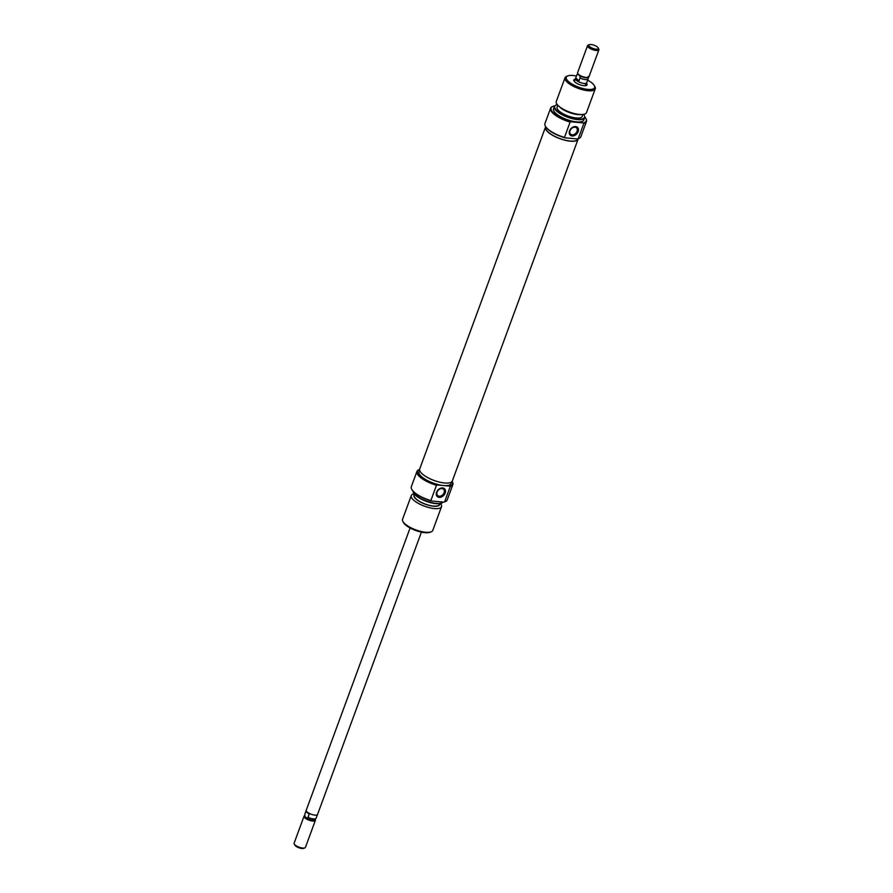 <?xml version="1.0" encoding="UTF-8"?>
<svg xmlns="http://www.w3.org/2000/svg" width="893" height="893" viewBox="0 0 893 893"><rect width="100%" height="100%" fill="white"/><g stroke="black" fill="none" stroke-linecap="round" stroke-linejoin="round"><path stroke-width="1.34" d="M586.534 83.384A7.044 2.355 -159.8 0 1 586.344 85.494A7.044 2.355 -159.8 0 1 580.673 85.002A7.044 2.355 -159.8 0 1 574.768 81.91A7.044 2.355 -159.8 0 1 573.976 80.95A7.044 2.355 -159.8 0 1 575.204 79.22M586.813 82.513A6.039 2.02 -159.8 0 1 586.768 82.748A6.039 2.02 -159.8 0 1 582.314 83.138A6.039 2.02 -159.8 0 1 576.242 80.214A6.039 2.02 -159.8 0 1 575.438 78.573L574.456 81.241A6.039 2.02 20.2 0 0 574.411 81.553M578.653 138.538A18.72 6.251 -159.8 0 1 578.418 138.627A18.72 6.251 -159.8 0 1 577.347 138.951L578.24 138.661A19.121 6.385 20.2 0 0 578.887 138.448A19.121 6.385 20.2 0 0 580.841 136.752L586.467 121.437A19.121 6.385 -159.8 0 1 583.877 123.357L578.24 138.661M554.866 105.899A18.72 6.251 20.2 0 0 553.001 106.356A18.72 6.251 20.2 0 0 553.582 113.087A18.72 6.251 20.2 0 0 571.007 121.794L570.114 122.084A19.121 6.385 -159.8 0 1 553.124 113.422A19.121 6.385 -159.8 0 1 550.579 108.243L544.953 123.547A19.121 6.385 20.2 0 0 545.333 126.103A19.121 6.385 20.2 0 0 547.487 128.726A19.121 6.385 20.2 0 0 564.488 137.399L565.113 137.823A18.72 6.251 -159.8 0 1 547.688 129.117A18.72 6.251 -159.8 0 1 545.567 126.549A18.72 6.251 -159.8 0 1 545.456 126.326M550.579 108.243A19.121 6.385 -159.8 0 1 552.533 106.535A19.121 6.385 -159.8 0 1 552.778 106.457M569.555 130.869A5.336 3.929 -47.1 0 1 575.583 126.549A5.336 3.929 -47.1 0 1 578.151 131.662A5.336 3.929 -47.1 0 1 572.112 135.982A5.336 3.929 -47.1 0 1 569.555 130.869M577.057 131.316A4.331 3.192 132.9 0 0 576.51 127.833A4.331 3.192 132.9 0 0 570.08 130.679A4.331 3.192 132.9 0 0 570.616 134.162A4.331 3.192 132.9 0 0 577.057 131.316M557.321 104.648A15.873 5.302 20.2 0 0 555.435 105.43A15.873 5.302 20.2 0 0 556.852 110.632A15.873 5.302 20.2 0 0 574.322 118.646A15.873 5.302 20.2 0 0 584.591 116.157A15.873 5.302 20.2 0 0 583.665 114.337M584.625 116.369A16.096 5.38 -159.8 0 1 584.681 116.581A16.096 5.38 -159.8 0 1 584.625 117.731A16.096 5.38 -159.8 0 1 572.748 118.769A16.096 5.38 -159.8 0 1 556.54 110.978A16.096 5.38 -159.8 0 1 554.397 106.613A16.096 5.38 -159.8 0 1 555.1 105.698A16.096 5.38 -159.8 0 1 555.279 105.564M576.42 76.028A15.092 5.045 20.2 0 0 567.825 75.883A15.092 5.045 20.2 0 0 568.283 81.319A15.092 5.045 20.2 0 0 585.953 89.133A15.092 5.045 20.2 0 0 594.314 85.639A15.092 5.045 20.2 0 0 592.606 83.562A15.092 5.045 20.2 0 0 587.672 80.169M594.314 85.639L594.905 86.733A16.096 5.38 -159.8 0 1 595.229 88.887A16.096 5.38 -159.8 0 1 583.363 89.936A16.096 5.38 -159.8 0 1 567.144 82.134A16.096 5.38 -159.8 0 1 565.012 77.769A16.096 5.38 -159.8 0 1 566.653 76.34L567.825 75.883M565.012 77.769L556.294 101.456A16.096 5.38 20.2 0 0 558.337 105.731A16.096 5.38 20.2 0 0 558.438 105.82A16.096 5.38 20.2 0 0 582.191 114.505L580.115 114.617A13.685 4.577 -159.8 0 1 559.922 107.238A13.685 4.577 -159.8 0 1 559.844 107.16A13.685 4.577 -159.8 0 1 559.766 107.082M582.191 114.505A16.096 5.38 20.2 0 0 586.511 112.574L595.229 88.887M557.812 105.207L557.076 107.193A13.384 4.476 20.2 0 0 558.862 110.821A13.384 4.476 20.2 0 0 572.335 117.307A13.384 4.476 20.2 0 0 582.203 116.436L582.928 114.449M554.397 106.613L553.548 108.924A16.096 5.38 20.2 0 0 555.692 113.288A16.096 5.38 20.2 0 0 571.9 121.091A16.096 5.38 20.2 0 0 583.765 120.042L584.625 117.731M585.964 118.657A19.121 6.385 -159.8 0 1 586.087 118.892A19.121 6.385 -159.8 0 1 586.467 121.437M545.835 126.985L545.723 127.264A17.112 5.715 20.2 0 0 548.001 131.907A17.112 5.715 20.2 0 0 565.224 140.19A17.112 5.715 20.2 0 0 577.838 139.085L577.938 138.795M565.113 137.823L577.347 138.951M570.114 122.084L564.488 137.399M571.007 121.794L583.252 122.921A18.72 6.251 20.2 0 0 585.853 118.445A18.72 6.251 20.2 0 0 584.725 116.883M585.618 85.672A6.039 2.02 20.2 0 0 585.786 85.415A6.039 2.02 20.2 0 0 584.982 83.775M583.877 123.357L583.252 122.921M578.195 138.716A17.38 5.804 -159.8 0 1 578.095 139.174L452.327 480.981A17.38 5.804 -159.8 0 1 432.725 479.943A17.38 5.804 -159.8 0 1 419.71 468.981L545.467 127.174A17.38 5.804 -159.8 0 1 545.69 126.75M578.095 139.174A17.38 5.804 -159.8 0 1 558.493 138.136A17.38 5.804 -159.8 0 1 545.467 127.174M421.418 532.15L317.562 814.427A6.039 2.02 -159.8 0 1 313.108 814.818A6.039 2.02 -159.8 0 1 307.036 811.893A6.039 2.02 -159.8 0 1 306.232 810.252L410.088 527.975M304.893 815.845A5.369 1.797 20.2 0 0 304.859 816.057A5.369 1.797 20.2 0 0 304.959 816.448A5.369 1.797 20.2 0 0 306.801 818.167A5.369 1.797 20.2 0 0 312.583 820.154A5.369 1.797 20.2 0 0 314.838 819.741L315.988 818.435A5.994 2.009 20.2 0 0 316.122 818.211A5.994 2.009 20.2 0 0 316.167 818.021M304.848 815.588L304.658 815.655A6.039 2.02 20.2 0 0 304.044 816.191A6.039 2.02 20.2 0 0 304.848 817.832A6.039 2.02 20.2 0 0 312.706 821.058A6.039 2.02 20.2 0 0 315.374 820.366A6.039 2.02 20.2 0 0 315.262 819.551L315.162 819.372M294.232 843.997L294.835 845.102A5.034 1.686 20.2 0 0 295.393 845.794A5.034 1.686 20.2 0 0 299.613 847.993A5.034 1.686 20.2 0 0 303.665 848.35L304.826 847.892A6.039 2.02 -159.8 0 1 299.97 847.468A6.039 2.02 -159.8 0 1 294.913 844.823A6.039 2.02 -159.8 0 1 294.232 843.997A6.039 2.02 -159.8 0 1 294.11 843.193L304.044 816.191M587.549 45.643L577.626 72.634A6.039 2.02 20.2 0 0 577.738 73.449A6.039 2.02 20.2 0 0 578.418 74.275A6.039 2.02 20.2 0 0 586.277 77.501A6.039 2.02 20.2 0 0 588.342 77.345A6.039 2.02 20.2 0 0 588.956 76.809L598.89 49.807A6.039 2.02 -159.8 0 1 594.437 50.198A6.039 2.02 -159.8 0 1 588.353 47.273A6.039 2.02 -159.8 0 1 587.549 45.643A6.039 2.02 -159.8 0 1 588.174 45.108L589.335 44.65A5.034 1.686 20.2 0 0 589.492 46.458A5.034 1.686 20.2 0 0 595.385 49.07A5.034 1.686 20.2 0 0 598.165 47.898A5.034 1.686 20.2 0 0 597.607 47.206A5.034 1.686 20.2 0 0 593.387 45.007A5.034 1.686 20.2 0 0 589.335 44.65M577.838 73.628L577.012 74.566A5.994 2.009 20.2 0 0 576.878 74.789A5.994 2.009 20.2 0 0 576.833 74.979L578.095 74.086A5.369 1.797 20.2 0 0 578.139 74.186A5.369 1.797 20.2 0 0 579.937 75.805A5.369 1.797 20.2 0 0 585.719 77.791A5.369 1.797 20.2 0 0 587.561 77.646L588.342 77.345M598.165 47.898L598.768 49.003A6.039 2.02 -159.8 0 1 598.89 49.807M576.878 74.789L575.472 78.584A5.994 2.009 20.2 0 0 576.275 80.214L575.762 77.892L576.833 74.979M579.937 75.805L580.059 77.992A5.994 2.009 20.2 0 0 588.13 78.93A5.994 2.009 20.2 0 0 588.174 78.74L588.152 77.412M588.174 78.74L588.04 76.552M580.059 77.992L578.999 80.895L575.762 77.892M578.999 80.895L576.275 80.214A5.994 2.009 20.2 0 0 582.314 83.116A5.994 2.009 20.2 0 0 586.734 82.725L588.13 78.93M304.959 813.891A5.994 2.009 20.2 0 0 304.87 814.07A5.994 2.009 20.2 0 0 304.826 814.26L305.897 811.357L307.069 811.893L309.134 814.36L308.063 817.274A5.994 2.009 20.2 0 0 315.988 818.435M304.859 816.057L304.826 814.26L304.959 816.448L306.801 818.167L308.063 817.274M315.374 820.366L305.451 847.357A6.039 2.02 -159.8 0 1 304.826 847.892M309.134 814.36L305.897 811.357M419.598 469.45A18.72 6.251 20.2 0 0 419.375 469.528A18.72 6.251 20.2 0 0 419.956 476.259A18.72 6.251 20.2 0 0 437.391 484.966L436.498 485.256A19.121 6.385 -159.8 0 1 419.498 476.594A19.121 6.385 -159.8 0 1 416.964 471.404A19.121 6.385 -159.8 0 1 418.906 469.707A19.121 6.385 -159.8 0 1 419.152 469.618M445.027 501.71A18.72 6.251 -159.8 0 1 444.803 501.799A18.72 6.251 -159.8 0 1 443.732 502.123L444.625 501.833A19.121 6.385 20.2 0 0 445.272 501.62A19.121 6.385 20.2 0 0 447.214 499.924L452.851 484.609A19.121 6.385 -159.8 0 1 450.251 486.529L449.625 486.093A18.72 6.251 20.2 0 0 452.226 481.617A18.72 6.251 20.2 0 0 452.115 481.405M443.732 502.123L431.498 500.995A18.72 6.251 -159.8 0 1 414.062 492.289A18.72 6.251 -159.8 0 1 411.952 489.71A18.72 6.251 -159.8 0 1 411.84 489.498M416.964 471.404L411.327 486.718A19.121 6.385 20.2 0 0 411.718 489.275A19.121 6.385 20.2 0 0 413.872 491.898A19.121 6.385 20.2 0 0 430.861 500.56L436.498 485.256M445.183 493.048A5.336 3.929 -47.1 0 1 439.155 497.368A5.336 3.929 -47.1 0 1 436.588 492.255A5.336 3.929 -47.1 0 1 442.627 487.935A5.336 3.929 -47.1 0 1 445.183 493.048M437.112 492.065A4.331 3.192 132.9 0 0 437.648 495.559A4.331 3.192 132.9 0 0 444.089 492.713A4.331 3.192 132.9 0 0 443.542 489.219A4.331 3.192 132.9 0 0 437.112 492.065M442.526 502.592A15.873 5.302 -159.8 0 1 442.359 502.726A15.873 5.302 -159.8 0 1 429.823 502.458A15.873 5.302 -159.8 0 1 415.379 495.168A15.873 5.302 -159.8 0 1 413.202 491.998A15.873 5.302 -159.8 0 1 413.169 491.797M413.079 491.273A16.096 5.38 20.2 0 0 413.124 491.585A16.096 5.38 20.2 0 0 415.323 494.789A16.096 5.38 20.2 0 0 429.979 502.19A16.096 5.38 20.2 0 0 442.705 502.469A16.096 5.38 20.2 0 0 443.118 502.067M431.152 531.815L429.979 532.273A15.092 5.045 -159.8 0 1 417.824 531.201A15.092 5.045 -159.8 0 1 405.188 524.604A15.092 5.045 -159.8 0 1 403.491 522.528L402.888 521.423A16.096 5.38 20.2 0 0 404.708 523.633A16.096 5.38 20.2 0 0 418.181 530.676A16.096 5.38 20.2 0 0 431.152 531.815A16.096 5.38 20.2 0 0 432.792 530.386L441.51 506.699A16.096 5.38 -159.8 0 1 429.633 507.749A16.096 5.38 -159.8 0 1 413.426 499.946A16.096 5.38 -159.8 0 1 411.282 495.582A16.096 5.38 -159.8 0 1 414.129 493.818M415.825 498.886A13.685 4.577 20.2 0 0 430.906 505.806A13.685 4.577 20.2 0 0 439.747 503.641L439.412 504.534A13.384 4.476 -159.8 0 1 429.544 505.393A13.384 4.476 -159.8 0 1 416.071 498.908A13.384 4.476 -159.8 0 1 414.285 495.291L414.62 494.398A13.685 4.577 20.2 0 0 415.825 498.886M440.483 503.518A16.096 5.38 -159.8 0 1 441.51 506.699M451.724 481.852L451.088 483.559A17.112 5.715 -159.8 0 1 443.508 485.535A17.112 5.715 -159.8 0 1 421.25 476.382A17.112 5.715 -159.8 0 1 418.984 471.75L419.61 470.042M449.625 486.093L437.391 484.966M452.338 481.829A19.121 6.385 -159.8 0 1 452.472 482.053A19.121 6.385 -159.8 0 1 452.851 484.609M444.625 501.833L450.251 486.529M411.282 495.582L402.564 519.268A16.096 5.38 20.2 0 0 402.888 521.423M430.861 500.56L431.498 500.995M559.844 107.16L558.337 105.731M585.786 85.415L586.768 82.748M578.139 74.186L577.738 73.449M306.187 810.487L304.87 814.07M317.45 814.628L316.122 818.211"/></g></svg>
